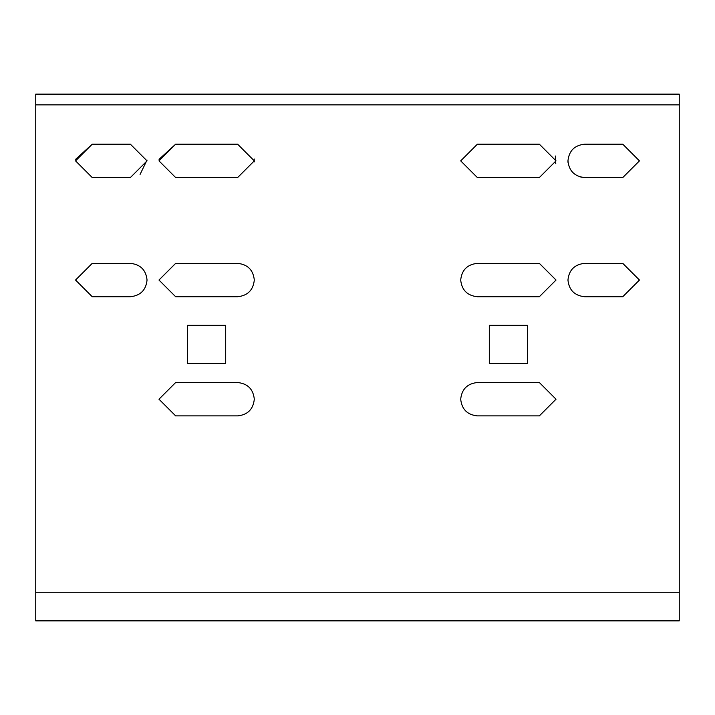 <?xml version="1.0" encoding="UTF-8"?>
<svg xmlns="http://www.w3.org/2000/svg" width="715" height="715" viewBox="0 0 715 715"><rect width="100%" height="100%" fill="white"/><g stroke="black" fill="none" stroke-linecap="round" stroke-linejoin="round"><path stroke-width="1.07" d="M35.75 592.261L35.75 620.861L679.25 620.861L679.25 94.139L35.75 94.139L35.75 592.261L679.25 592.261M187.571 363.461L187.571 325.325L225.699 325.325L225.699 363.461L187.571 363.461L187.571 325.325L225.699 325.325L225.699 363.461L187.571 363.461M254.299 399.211C253.244 409.266 247.676 414.834 237.621 415.889L175.649 415.889L158.971 399.211L175.649 382.525L237.621 382.525C247.676 383.589 253.244 389.148 254.299 399.211C253.244 389.148 247.676 383.589 237.621 382.525M254.299 280.039C253.244 290.102 247.676 295.661 237.621 296.725L175.649 296.725L158.971 280.039L175.649 263.361L237.621 263.361C247.676 264.416 253.244 269.984 254.299 280.039C253.244 269.984 247.676 264.416 237.621 263.361M147.049 280.039C145.994 290.102 140.426 295.661 130.371 296.725L92.235 296.725L75.549 280.039L92.235 263.361L130.371 263.361C140.426 264.416 145.994 269.984 147.049 280.039C145.994 269.984 140.426 264.416 130.371 263.361M527.429 325.325L527.429 363.461L489.301 363.461L489.301 325.325L527.429 325.325L527.429 363.461L489.301 363.461L489.301 325.325L527.429 325.325M460.701 399.211C461.756 389.148 467.324 383.589 477.379 382.525L539.351 382.525L556.029 399.211L539.351 415.889L477.379 415.889C467.324 414.834 461.756 409.266 460.701 399.211C461.756 409.266 467.324 414.834 477.379 415.889M460.701 280.039C461.756 269.984 467.324 264.416 477.379 263.361L539.351 263.361L556.029 280.039L539.351 296.725L477.379 296.725C467.324 295.661 461.756 290.102 460.701 280.039C461.756 290.102 467.324 295.661 477.379 296.725M567.951 280.039C569.006 269.984 574.574 264.416 584.629 263.361L622.765 263.361L639.451 280.039L622.765 296.725L584.629 296.725C574.574 295.661 569.006 290.102 567.951 280.039C569.006 290.102 574.574 295.661 584.629 296.725M130.371 144.189L147.049 160.875L130.371 177.561L92.235 177.561L75.549 160.875L92.235 144.189L130.371 144.189L92.235 144.189L75.62 159.32M237.621 177.561L254.299 160.875L237.621 144.189L254.299 160.875L237.621 177.561L175.649 177.561L158.971 160.875L175.649 144.189L237.621 144.189L175.649 144.189L159.043 159.32M539.351 144.189L556.029 160.875L539.351 177.561L477.379 177.561L460.701 160.875L477.379 144.189L539.351 144.189L477.379 144.189L460.701 160.875L477.379 177.561L460.701 160.875L477.379 144.189M579.731 176.82L584.629 177.561C574.574 176.498 569.006 170.939 567.951 160.875C569.006 150.811 574.574 145.252 584.629 144.189L622.765 144.189L639.451 160.875L622.765 177.561L584.629 177.561C574.574 176.498 569.006 170.939 567.951 160.875C569.006 150.811 574.574 145.252 584.629 144.189L622.765 144.189L639.451 160.875L622.765 177.561L639.451 160.875M140.06 174.451L147.031 160.062M254.272 161.894L254.191 158.989M555.787 163.726L555.296 155.977M622.765 263.361L639.451 280.039L622.765 296.725M539.351 263.361L556.029 280.039L539.351 296.725M539.351 382.525L556.029 399.211L539.351 415.889M92.235 296.725L75.549 280.039L92.235 263.361M175.649 296.725L158.971 280.039L175.649 263.361M175.649 415.889L158.971 399.211L175.649 382.525M130.371 177.561L92.235 177.561M567.951 160.875L568.023 162.466M679.25 104.864L35.75 104.864"/></g></svg>
